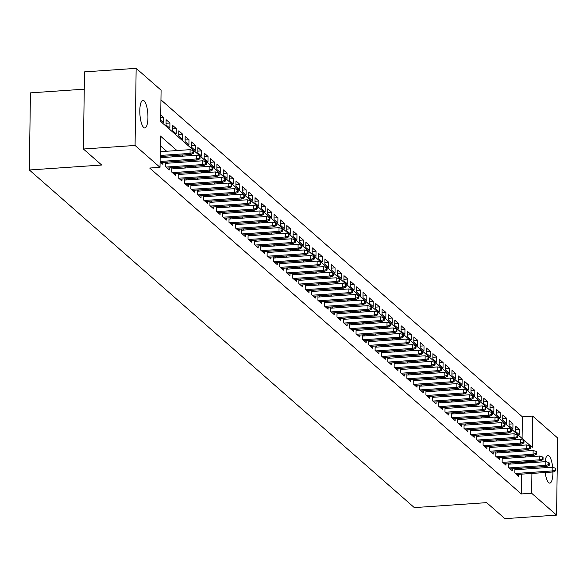 <?xml version="1.0" encoding="UTF-8"?>
<svg xmlns="http://www.w3.org/2000/svg" width="587" height="587" viewBox="0 0 587 587"><rect width="100%" height="100%" fill="white"/><g stroke="black" fill="none" stroke-linecap="round" stroke-linejoin="round"><path stroke-width="0.88" d="M552.925 471.992A13.839 3.97 -93.9 0 1 549.799 483.116A13.839 3.97 -93.9 0 1 548.669 482.653A13.839 3.97 -93.9 0 1 545.191 472.528M544.802 467.722A13.839 3.97 -93.9 0 1 544.78 466.548M545.059 461.698A13.839 3.97 -93.9 0 1 547.906 455.505A13.839 3.97 -93.9 0 1 549.043 455.967A13.839 3.97 -93.9 0 1 552.668 467.355M143.69 127.482A13.839 3.97 -93.9 0 1 139.823 112.477A13.839 3.97 -93.9 0 1 142.927 100.333A13.839 3.97 -93.9 0 1 144.064 100.803A13.839 3.97 -93.9 0 1 147.924 115.808A13.839 3.97 -93.9 0 1 144.82 127.944A13.839 3.97 -93.9 0 1 143.69 127.482M84.249 89.173L30.429 92.871L29.35 169.988L414.319 507.608L486.645 502.641L504.908 518.659L556.571 515.115L531.639 493.249L531.917 473.438M29.35 169.988L101.676 165.028L83.413 149.01L84.491 71.885L136.155 68.341L161.087 90.207L160.655 121.472L532.277 447.389L532.717 416.124L557.65 437.99L556.571 515.115M522.085 438.445L522.386 416.836L160.955 99.856M522.386 416.836L532.717 416.124M514.909 468.595L514.85 472.997L518.659 476.336L518.688 474.347M508.555 463.026L508.496 467.421L512.304 470.767L512.334 468.771M502.201 457.456L502.142 461.852L505.957 465.197L505.979 463.202M495.854 451.88L495.788 456.282L499.603 459.621L499.632 457.633M489.499 446.311L489.433 450.706L493.249 454.052L493.278 452.056M483.145 440.742L483.086 445.137L486.894 448.483L486.924 446.487M476.791 435.172L476.732 439.568L480.54 442.906L480.57 440.918M470.444 429.596L470.378 433.998L474.193 437.337L474.215 435.349M464.09 424.027L464.024 428.422L467.839 431.768L467.868 429.772M457.735 418.458L457.677 422.853L461.485 426.199L461.514 424.203M451.381 412.881L451.322 417.284L455.13 420.622L455.16 418.634M445.027 407.312L444.968 411.707L448.784 415.053L448.806 413.057M438.68 401.743L438.614 406.138L442.429 409.484L442.459 407.488M432.326 396.174L432.267 400.569L436.075 403.907L436.104 401.919M425.971 390.597L425.913 395L429.721 398.338L429.75 396.35M419.617 385.028L419.558 389.423L423.366 392.769L423.396 390.773M413.27 379.459L413.204 383.854L417.019 387.2L417.049 385.204M406.916 373.882L406.85 378.285L410.665 381.623L410.695 379.635M400.561 368.313L400.503 372.708L404.311 376.054L404.34 374.058M394.207 362.744L394.148 367.139L397.957 370.485L397.986 368.489M387.86 357.175L387.794 361.57L391.61 364.909L391.632 362.92M381.506 351.598L381.44 356.001L385.255 359.339L385.285 357.351M375.152 346.029L375.093 350.424L378.901 353.77L378.931 351.774M368.797 340.46L368.739 344.855L372.547 348.201L372.576 346.205M362.443 334.883L362.384 339.286L366.2 342.625L366.222 340.636M356.096 329.314L356.03 333.709L359.846 337.055L359.875 335.06M349.742 323.745L349.683 328.14L353.491 331.486L353.521 329.49M343.388 318.176L343.329 322.571L347.137 325.91L347.166 323.921M337.033 312.6L336.975 317.002L340.783 320.341L340.812 318.352M330.686 307.03L330.62 311.426L334.436 314.771L334.458 312.776M324.332 301.461L324.266 305.856L328.082 309.202L328.111 307.206M317.978 295.885L317.919 300.287L321.727 303.626L321.757 301.637M311.624 290.316L311.565 294.711L315.373 298.057L315.402 296.061M305.277 284.746L305.211 289.142L309.026 292.487L309.048 290.492M298.922 279.177L298.856 283.572L302.672 286.911L302.701 284.922M292.568 273.601L292.509 278.003L296.318 281.342L296.347 279.353M286.214 268.032L286.155 272.427L289.963 275.773L289.993 273.777M279.86 262.462L279.801 266.858L283.616 270.203L283.638 268.208M273.513 256.886L273.447 261.288L277.262 264.627L277.291 262.638M267.158 251.317L267.1 255.712L270.908 259.058L270.937 257.062M260.804 245.748L260.745 250.143L264.554 253.489L264.583 251.493M254.45 240.171L254.391 244.574L258.199 247.912L258.229 245.924M248.103 234.602L248.037 239.004L251.852 242.343L251.874 240.354M241.749 229.033L241.683 233.428L245.498 236.774L245.527 234.778M235.394 223.464L235.336 227.859L239.144 231.205L239.173 229.209M229.04 217.887L228.981 222.29L232.79 225.628L232.819 223.64M222.693 212.318L222.627 216.713L226.443 220.059L226.465 218.063M216.339 206.749L216.273 211.144L220.088 214.49L220.118 212.494M209.985 201.172L209.926 205.575L213.734 208.913L213.763 206.925M203.63 195.603L203.572 200.006L207.38 203.344L207.409 201.356M197.276 190.034L197.217 194.429L201.033 197.775L201.055 195.779M190.929 184.465L190.863 188.86L194.679 192.206L194.708 190.21M184.575 178.888L184.516 183.291L188.324 186.629L188.354 184.641M178.221 173.319L178.162 177.714L181.97 181.06L181.999 179.064M171.866 167.75L171.808 172.145L175.616 175.491L175.645 173.495M165.519 162.173L165.453 166.576L169.269 169.914L169.291 167.926M160.09 161.865L162.915 164.345L162.944 162.357M160.706 117.642L163.568 117.451L160.743 114.971M166.062 123.285L169.922 123.021L166.106 119.675L166.04 124.884L169.848 128.23L169.922 123.021M172.409 128.854L176.276 128.59L172.461 125.251L172.387 130.461L176.203 133.799L176.276 128.59M178.764 134.43L182.623 134.159L178.815 130.82L178.742 136.03L182.557 139.376L182.623 134.159M185.118 140L188.977 139.735L185.169 136.389L185.096 141.599L188.904 144.945L188.977 139.735M191.472 145.569L195.332 145.305L191.523 141.959L191.45 147.176L195.258 150.514L195.332 145.305M197.819 151.138L201.686 150.874L197.87 147.535L197.797 152.745L201.612 156.083L201.686 150.874M204.173 156.714L208.04 156.45L204.225 153.104L204.151 158.314L207.967 161.66L208.04 156.45M210.528 162.283L214.387 162.019L210.579 158.673L210.506 163.883L214.314 167.229L214.387 162.019M216.882 167.853L220.741 167.589L216.933 164.25L216.86 169.46L220.668 172.798L220.741 167.589M223.236 173.429L227.096 173.158L223.28 169.819L223.207 175.029L227.022 178.375L227.096 173.158M229.583 178.998L233.45 178.734L229.634 175.388L229.561 180.598L233.377 183.944L233.45 178.734M235.937 184.567L239.797 184.303L235.989 180.957L235.915 186.174L239.723 189.513L239.797 184.303M242.292 190.137L246.151 189.872L242.343 186.534L242.27 191.744L246.078 195.082L246.151 189.872M248.646 195.713L252.505 195.449L248.69 192.103L248.624 197.313L252.432 200.659L252.505 195.449M254.993 201.282L258.86 201.018L255.044 197.672L254.971 202.882L258.786 206.228L258.86 201.018M261.347 206.851L265.207 206.587L261.398 203.249L261.325 208.458L265.141 211.797L265.207 206.587M267.701 212.428L271.561 212.156L267.753 208.818L267.679 214.028L271.488 217.373L271.561 212.156M274.056 217.997L277.915 217.733L274.107 214.387L274.034 219.597L277.842 222.943L277.915 217.733M280.403 223.566L284.269 223.302L280.454 219.956L280.381 225.173L284.196 228.512L284.269 223.302M286.757 229.135L290.624 228.871L286.808 225.533L286.735 230.742L290.55 234.088L290.624 228.871M293.111 234.712L296.971 234.448L293.162 231.102L293.089 236.312L296.897 239.657L296.971 234.448M299.465 240.281L303.325 240.017L299.517 236.671L299.443 241.888L303.252 245.227L303.325 240.017M305.82 245.85L309.679 245.586L305.864 242.248L305.79 247.457L309.606 250.796L309.679 245.586M312.167 251.427L316.033 251.155L312.218 247.817L312.145 253.026L315.96 256.372L316.033 251.155M318.521 256.996L322.38 256.732L318.572 253.386L318.499 258.596L322.307 261.941L322.38 256.732M324.875 262.565L328.735 262.301L324.927 258.955L324.853 264.172L328.661 267.511L328.735 262.301M331.229 268.134L335.089 267.87L331.273 264.532L331.207 269.741L335.016 273.087L335.089 267.87M337.576 273.711L341.443 273.447L337.628 270.101L337.554 275.31L341.37 278.656L341.443 273.447M343.931 279.28L347.79 279.016L343.982 275.67L343.909 280.887L347.724 284.225L347.79 279.016M350.285 284.849L354.144 284.585L350.336 281.246L350.263 286.456L354.071 289.795L354.144 284.585M356.639 290.426L360.499 290.154L356.691 286.816L356.617 292.025L360.425 295.371L360.499 290.154M362.986 295.995L366.853 295.731L363.037 292.385L362.964 297.594L366.78 300.94L366.853 295.731M369.34 301.564L373.207 301.3L369.392 297.954L369.318 303.171L373.134 306.509L373.207 301.3M375.695 307.133L379.554 306.869L375.746 303.53L375.673 308.74L379.481 312.086L379.554 306.869M382.049 312.71L385.908 312.445L382.1 309.1L382.027 314.309L385.835 317.655L385.908 312.445M388.403 318.279L392.263 318.015L388.447 314.669L388.381 319.886L392.189 323.224L392.263 318.015M394.75 323.848L398.617 323.584L394.802 320.245L394.728 325.455L398.544 328.793L398.617 323.584M401.104 329.424L404.964 329.16L401.156 325.814L401.082 331.024L404.898 334.37L404.964 329.16M407.459 334.994L411.318 334.729L407.51 331.384L407.437 336.593L411.245 339.939L411.318 334.729M413.813 340.563L417.673 340.299L413.864 336.96L413.791 342.17L417.599 345.508L417.673 340.299M420.16 346.139L424.027 345.868L420.211 342.529L420.138 347.739L423.953 351.085L424.027 345.868M426.514 351.708L430.381 351.444L426.566 348.098L426.492 353.308L430.308 356.654L430.381 351.444M432.868 357.278L436.728 357.013L432.92 353.668L432.846 358.884L436.655 362.223L436.728 357.013M439.223 362.847L443.082 362.583L439.274 359.244L439.201 364.454L443.009 367.792L443.082 362.583M445.57 368.423L449.437 368.159L445.621 364.813L445.548 370.023L449.363 373.369L449.437 368.159M451.924 373.992L455.791 373.728L451.975 370.382L451.902 375.592L455.717 378.938L455.791 373.728M458.278 379.562L462.138 379.297L458.33 375.959L458.256 381.168L462.064 384.507L462.138 379.297M464.633 385.138L468.492 384.867L464.684 381.528L464.611 386.738L468.419 390.084L468.492 384.867M470.987 390.707L474.846 390.443L471.031 387.097L470.965 392.307L474.773 395.653L474.846 390.443M477.334 396.276L481.201 396.012L477.385 392.666L477.312 397.883L481.127 401.222L481.201 396.012M483.688 401.846L487.548 401.581L483.739 398.243L483.666 403.452L487.481 406.791L487.548 401.581M490.042 407.422L493.902 407.158L490.094 403.812L490.02 409.022L493.828 412.368L493.902 407.158M496.397 412.991L500.256 412.727L496.448 409.381L496.375 414.591L500.183 417.937L500.256 412.727M502.743 418.56L506.61 418.296L502.795 414.958L502.721 420.167L506.537 423.506L506.61 418.296M509.098 424.137L512.965 423.865L509.149 420.527L509.076 425.736L512.891 429.082L512.965 423.865M160.669 120.181L163.494 122.661L163.568 117.451M515.43 431.306L519.238 434.651L519.312 429.442L515.503 426.096L515.43 431.306M176.973 150.551L160.449 136.059L160.016 167.324L149.678 168.036L521.307 493.953L521.586 474.149M521.652 469.314L521.667 468.132M521.733 463.297L521.139 462.16M516.032 457.684L514.784 456.591M509.677 452.115L508.437 451.021M503.33 446.538L502.083 445.445M496.976 440.969L495.729 439.876M490.622 435.4L489.375 434.307M484.268 429.823L483.028 428.73M477.921 424.254L476.673 423.161M471.566 418.685L470.319 417.592M465.212 413.116L463.965 412.023M458.858 407.539L457.611 406.446M452.504 401.97L451.264 400.877M446.157 396.401L444.909 395.308M439.802 390.825L438.555 389.731M433.448 385.255L432.201 384.162M427.094 379.686L425.854 378.593M420.747 374.11L419.5 373.024M414.393 368.541L413.145 367.447M408.038 362.971L406.791 361.878M401.684 357.402L400.444 356.309M395.33 351.826L394.09 350.733M388.983 346.257L387.736 345.163M382.629 340.687L381.381 339.594M376.274 335.111L375.027 334.025M369.92 329.542L368.68 328.449M363.573 323.973L362.326 322.879M357.219 318.403L355.971 317.31M350.865 312.827L349.617 311.734M344.51 307.258L343.27 306.165M338.163 301.689L336.916 300.595M331.809 296.112L330.562 295.026M325.455 290.543L324.207 289.45M319.101 284.974L317.853 283.881M312.746 279.405L311.506 278.311M306.399 273.828L305.152 272.735M300.045 268.259L298.798 267.166M293.691 262.69L292.443 261.597M287.337 257.113L286.096 256.027M280.99 251.544L279.742 250.451M274.635 245.975L273.388 244.882M268.281 240.406L267.034 239.313M261.927 234.829L260.687 233.736M255.58 229.26L254.332 228.167M249.226 223.691L247.978 222.598M242.871 218.115L241.624 217.029M236.517 212.545L235.27 211.452M230.163 206.976L228.923 205.883M223.816 201.407L222.568 200.314M217.461 195.831L216.214 194.737M211.107 190.261L209.86 189.168M204.753 184.692L203.513 183.599M198.406 179.116L197.159 178.03M192.052 173.547L190.804 172.453M185.697 167.977L184.45 166.884M179.343 162.408L178.103 161.315M172.996 156.832L171.749 155.738M166.642 151.263L160.317 145.715M161.278 157.639L160.163 156.656M167.633 163.208L166.385 162.115M173.987 168.777L172.739 167.691M180.341 174.354L179.094 173.26M186.688 179.923L185.448 178.83M193.042 185.492L191.795 184.399M199.397 191.069L198.149 189.975M205.751 196.638L204.503 195.544M212.098 202.207L210.858 201.114M218.452 207.783L217.205 206.69M224.806 213.352L223.559 212.259M231.161 218.922L229.913 217.828M237.508 224.491L236.268 223.398M243.862 230.067L242.614 228.974M250.216 235.636L248.969 234.543M256.57 241.206L255.323 240.112M262.925 246.782L261.677 245.689M269.272 252.351L268.032 251.258M275.626 257.92L274.378 256.827M281.98 263.49L280.733 262.396M288.334 269.066L287.087 267.973M294.681 274.635L293.441 273.542M301.036 280.204L299.788 279.111M307.39 285.781L306.143 284.688M313.744 291.35L312.497 290.257M320.091 296.919L318.851 295.826M326.445 302.488L325.198 301.402M332.8 308.065L331.552 306.972M339.154 313.634L337.907 312.541M345.508 319.203L344.261 318.11M351.855 324.78L350.615 323.686M358.209 330.349L356.962 329.256M364.564 335.918L363.316 334.825M370.918 341.487L369.671 340.401M377.265 347.064L376.025 345.97M383.619 352.633L382.372 351.54M389.973 358.202L388.726 357.109M396.328 363.779L395.08 362.685M402.675 369.348L401.435 368.254M409.029 374.917L407.782 373.824M415.383 380.486L414.136 379.4M421.737 386.063L420.49 384.969M428.092 391.632L426.844 390.538M434.439 397.201L433.199 396.108M440.793 402.777L439.546 401.684M447.147 408.347L445.9 407.253M453.502 413.916L452.254 412.822M459.848 419.485L458.608 418.399M466.203 425.061L464.955 423.968M472.557 430.631L471.31 429.537M478.911 436.2L477.664 435.106M485.258 441.776L484.018 440.683M491.613 447.345L490.372 446.252M497.967 452.915L496.719 451.821M504.321 458.484L503.074 457.398M510.675 464.06L509.428 462.967M517.022 469.629L515.782 468.536M83.413 149.01L135.076 145.459L136.155 68.341M521.307 493.953L531.639 493.249M160.016 167.324L135.076 145.459M532.064 462.585L531.47 461.455M526.363 456.972L525.123 455.879M520.016 451.403L518.769 450.31M513.662 445.834L512.414 444.741M507.307 440.257L506.06 439.164M500.953 434.688L499.706 433.595M494.599 429.119L493.359 428.026M488.252 423.543L487.005 422.449M481.898 417.973L480.65 416.88M475.543 412.404L474.296 411.311M469.189 406.835L467.949 405.742M462.842 401.259L461.595 400.165M456.488 395.689L455.241 394.596M450.134 390.12L448.886 389.027M443.779 384.544L442.539 383.45M437.432 378.975L436.185 377.881M431.078 373.405L429.831 372.312M424.724 367.836L423.476 366.743M418.37 362.26L417.122 361.166M412.015 356.691L410.775 355.597M405.668 351.121L404.421 350.028M399.314 345.545L398.067 344.452M392.96 339.976L391.712 338.882M386.606 334.407L385.366 333.313M380.259 328.83L379.011 327.744M373.904 323.261L372.657 322.168M367.55 317.692L366.303 316.598M361.196 312.123L359.956 311.029M354.849 306.546L353.601 305.453M348.495 300.977L347.247 299.884M342.14 295.408L340.893 294.314M335.786 289.831L334.539 288.745M329.432 284.262L328.192 283.169M323.085 278.693L321.837 277.6M316.731 273.124L315.483 272.03M310.376 267.547L309.129 266.454M304.022 261.978L302.782 260.885M297.675 256.409L296.428 255.316M291.321 250.832L290.073 249.746M284.966 245.263L283.719 244.17M278.612 239.694L277.372 238.601M272.265 234.125L271.018 233.032M265.911 228.548L264.664 227.455M259.557 222.979L258.309 221.886M253.202 217.41L251.955 216.317M246.848 211.834L245.608 210.748M240.501 206.264L239.254 205.171M234.147 200.695L232.9 199.602M227.793 195.126L226.545 194.033M221.438 189.55L220.198 188.456M215.091 183.98L213.844 182.887M208.737 178.411L207.49 177.318M202.383 172.835L201.136 171.749M196.029 167.266L194.789 166.172M189.682 161.696L188.434 160.603M183.327 156.127L182.08 155.034M531.983 468.602L531.998 467.421M521.74 462.688L532.079 461.984M515.452 429.706L519.312 429.442M193.006 152.605L193.637 153.163L193.666 151.079L193.035 150.521L193.006 152.605L190.049 153.405L191.193 154.403L160.163 156.538M160.178 155.452L190.049 153.405L190.107 149.648L160.229 151.703M193.035 150.521L190.107 149.648M191.193 154.403L193.637 153.163M199.36 158.182L199.991 158.739L200.02 156.656L199.389 156.098L199.36 158.182L196.403 158.974L197.548 159.98L160.809 162.504M160.097 161.469L196.403 158.974L196.454 155.225L160.148 157.72M199.389 156.098L196.454 155.225M197.548 159.98L199.991 158.739M205.707 163.751L206.345 164.309L206.375 162.225L205.736 161.667L205.707 163.751L202.757 164.543L203.902 165.549L167.163 168.073M166.018 167.068L202.757 164.543L202.808 160.794L165.497 163.355M205.736 161.667L202.808 160.794M203.902 165.549L206.345 164.309M212.061 169.32L212.699 169.878L212.729 167.794L212.09 167.236L212.061 169.32L209.111 170.12L210.256 171.118L173.517 173.642M172.373 172.637L209.111 170.12L209.163 166.363L171.852 168.924M212.09 167.236L209.163 166.363M210.256 171.118L212.699 169.878M218.415 174.889L219.046 175.447L219.076 173.363L218.445 172.805L218.415 174.889L215.466 175.689L216.603 176.694L179.864 179.211M178.727 178.213L215.466 175.689L215.517 171.94L178.206 174.5M218.445 172.805L215.517 171.94M216.603 176.694L219.046 175.447M224.77 180.466L225.401 181.023L225.43 178.94L224.799 178.382L224.77 180.466L221.813 181.258L222.957 182.263L186.218 184.788M185.074 183.782L221.813 181.258L221.864 177.509L184.56 180.07M224.799 178.382L221.864 177.509M222.957 182.263L225.401 181.023M231.117 186.035L231.755 186.593L231.784 184.509L231.146 183.951L231.117 186.035L228.167 186.827L229.312 187.833L192.573 190.357M191.428 189.352L228.167 186.827L228.218 183.078L190.907 185.639M231.146 183.951L228.218 183.078M229.312 187.833L231.755 186.593M237.471 191.604L238.109 192.162L238.139 190.078L237.5 189.52L237.471 191.604L234.521 192.404L235.666 193.402L198.927 195.926M197.782 194.928L234.521 192.404L234.573 188.647L197.261 191.215M237.5 189.52L234.573 188.647M235.666 193.402L238.109 192.162M243.825 197.181L244.463 197.738L244.486 195.654L243.854 195.097L243.825 197.181L240.875 197.973L242.013 198.978L205.274 201.502M204.137 200.497L240.875 197.973L240.927 194.224L203.616 196.784M243.854 195.097L240.927 194.224M242.013 198.978L244.463 197.738M250.179 202.75L250.81 203.307L250.84 201.224L250.209 200.666L250.179 202.75L247.222 203.542L248.367 204.547L211.628 207.072M210.484 206.066L247.222 203.542L247.274 199.793L209.97 202.354M250.209 200.666L247.274 199.793M248.367 204.547L250.81 203.307M256.526 208.319L257.165 208.877L257.194 206.793L256.556 206.235L256.526 208.319L253.577 209.119L254.721 210.117L217.982 212.641M216.838 211.636L253.577 209.119L253.628 205.362L216.317 207.923M256.556 206.235L253.628 205.362M254.721 210.117L257.165 208.877M262.881 213.895L263.519 214.446L263.548 212.362L262.91 211.804L262.881 213.895L259.931 214.688L261.076 215.693L224.337 218.21M223.192 217.212L259.931 214.688L259.982 210.938L222.671 213.499M262.91 211.804L259.982 210.938M261.076 215.693L263.519 214.446M269.235 219.465L269.873 220.022L269.903 217.938L269.264 217.381L269.235 219.465L266.285 220.257L267.43 221.262L230.691 223.786M229.546 222.781L266.285 220.257L266.337 216.508L229.025 219.068M269.264 217.381L266.337 216.508M267.43 221.262L269.873 220.022M275.589 225.034L276.22 225.591L276.25 223.508L275.619 222.95L275.589 225.034L272.632 225.826L273.777 226.831L237.038 229.356M235.893 228.35L272.632 225.826L272.691 222.077L235.38 224.638M275.619 222.95L272.691 222.077M273.777 226.831L276.22 225.591M281.943 230.603L282.574 231.161L282.604 229.077L281.973 228.519L281.943 230.603L278.986 231.403L280.131 232.401L243.392 234.925M242.248 233.927L278.986 231.403L279.038 227.646L241.734 230.214M281.973 228.519L279.038 227.646M280.131 232.401L282.574 231.161M288.29 236.179L288.929 236.737L288.958 234.653L288.32 234.096L288.29 236.179L285.341 236.972L286.485 237.977L249.746 240.501M248.602 239.496L285.341 236.972L285.392 233.222L248.081 235.783M288.32 234.096L285.392 233.222M286.485 237.977L288.929 236.737M294.645 241.749L295.283 242.306L295.312 240.222L294.674 239.665L294.645 241.749L291.695 242.541L292.84 243.546L256.101 246.07M254.956 245.065L291.695 242.541L291.746 238.792L254.435 241.352M294.674 239.665L291.746 238.792M292.84 243.546L295.283 242.306M300.999 247.318L301.63 247.875L301.659 245.792L301.028 245.234L300.999 247.318L298.049 248.118L299.187 249.115L262.448 251.64M261.31 250.634L298.049 248.118L298.101 244.361L260.789 246.922M301.028 245.234L298.101 244.361M299.187 249.115L301.63 247.875M307.353 252.894L307.984 253.445L308.014 251.361L307.383 250.803L307.353 252.894L304.396 253.687L305.541 254.692L268.802 257.209M267.657 256.211L304.396 253.687L304.448 249.937L267.144 252.498M307.383 250.803L304.448 249.937M305.541 254.692L307.984 253.445M313.7 258.463L314.339 259.021L314.368 256.937L313.729 256.38L313.7 258.463L310.75 259.256L311.895 260.261L275.156 262.785M274.012 261.78L310.75 259.256L310.802 255.506L273.491 258.067M313.729 256.38L310.802 255.506M311.895 260.261L314.339 259.021M320.054 264.033L320.693 264.59L320.722 262.506L320.084 261.949L320.054 264.033L317.105 264.825L318.249 265.83L281.511 268.354M280.366 267.349L317.105 264.825L317.156 261.076L279.845 263.636M320.084 261.949L317.156 261.076M318.249 265.83L320.693 264.59M326.409 269.602L327.047 270.159L327.069 268.076L326.438 267.518L326.409 269.602L323.459 270.402L324.596 271.399L287.857 273.924M286.72 272.926L323.459 270.402L323.51 266.645L286.199 269.213M326.438 267.518L323.51 266.645M324.596 271.399L327.047 270.159M332.763 275.178L333.394 275.736L333.423 273.652L332.792 273.094L332.763 275.178L329.806 275.971L330.951 276.976L294.212 279.5M293.067 278.495L329.806 275.971L329.865 272.221L292.553 274.782M332.792 273.094L329.865 272.221M330.951 276.976L333.394 275.736M339.11 280.747L339.748 281.305L339.778 279.221L339.139 278.664L339.11 280.747L336.16 281.54L337.305 282.545L300.566 285.069M299.421 284.064L336.16 281.54L336.212 277.79L298.908 280.351M339.139 278.664L336.212 277.79M337.305 282.545L339.748 281.305M345.464 286.317L346.103 286.874L346.132 284.79L345.494 284.233L345.464 286.317L342.514 287.116L343.659 288.114L306.92 290.638M305.776 289.633L342.514 287.116L342.566 283.36L305.255 285.92M345.494 284.233L342.566 283.36M343.659 288.114L346.103 286.874M351.818 291.893L352.457 292.443L352.486 290.36L351.848 289.802L351.818 291.893L348.869 292.686L350.013 293.691L313.275 296.208M312.13 295.21L348.869 292.686L348.92 288.936L311.609 291.497M351.848 289.802L348.92 288.936M350.013 293.691L352.457 292.443M358.173 297.462L358.804 298.02L358.833 295.936L358.202 295.378L358.173 297.462L355.216 298.255L356.36 299.26L319.622 301.784M318.477 300.779L355.216 298.255L355.274 294.505L317.963 297.066M358.202 295.378L355.274 294.505M356.36 299.26L358.804 298.02M364.527 303.031L365.158 303.589L365.187 301.505L364.556 300.948L364.527 303.031L361.57 303.824L362.715 304.829L325.976 307.353M324.831 306.348L361.57 303.824L361.621 300.074L324.317 302.635M364.556 300.948L361.621 300.074M362.715 304.829L365.158 303.589M370.874 308.601L371.512 309.158L371.542 307.074L370.903 306.517L370.874 308.601L367.924 309.4L369.069 310.398L332.33 312.922M331.185 311.924L367.924 309.4L367.976 305.644L330.664 308.212M370.903 306.517L367.976 305.644M369.069 310.398L371.512 309.158M377.228 314.177L377.867 314.735L377.896 312.651L377.258 312.093L377.228 314.177L374.279 314.97L375.423 315.975L338.684 318.499M337.54 317.494L374.279 314.97L374.33 311.22L337.019 313.781M377.258 312.093L374.33 311.22M375.423 315.975L377.867 314.735M383.582 319.746L384.214 320.304L384.243 318.22L383.612 317.662L383.582 319.746L380.633 320.539L381.77 321.544L345.031 324.068M343.894 323.063L380.633 320.539L380.684 316.789L343.373 319.35M383.612 317.662L380.684 316.789M381.77 321.544L384.214 320.304M389.937 325.315L390.568 325.873L390.597 323.789L389.966 323.232L389.937 325.315L386.98 326.115L388.124 327.113L351.386 329.637M350.241 328.632L386.98 326.115L387.031 322.358L349.727 324.919M389.966 323.232L387.031 322.358M388.124 327.113L390.568 325.873M396.284 330.892L396.922 331.442L396.951 329.358L396.313 328.801L396.284 330.892L393.334 331.684L394.479 332.69L357.74 335.206M356.595 334.208L393.334 331.684L393.385 327.935L356.074 330.496M396.313 328.801L393.385 327.935M394.479 332.69L396.922 331.442M402.638 336.461L403.276 337.019L403.306 334.935L402.667 334.377L402.638 336.461L399.688 337.254L400.833 338.259L364.094 340.783M362.949 339.778L399.688 337.254L399.74 333.504L362.428 336.065M402.667 334.377L399.74 333.504M400.833 338.259L403.276 337.019M408.992 342.03L409.631 342.588L409.66 340.504L409.022 339.946L408.992 342.03L406.043 342.83L407.18 343.828L370.441 346.352M369.304 345.347L406.043 342.83L406.094 339.073L368.783 341.634M409.022 339.946L406.094 339.073M407.18 343.828L409.631 342.588M415.347 347.599L415.978 348.157L416.007 346.073L415.376 345.516L415.347 347.599L412.39 348.399L413.534 349.397L376.795 351.921M375.651 350.923L412.39 348.399L412.448 344.642L375.137 347.211M415.376 345.516L412.448 344.642M413.534 349.397L415.978 348.157M421.701 353.176L422.332 353.734L422.361 351.65L421.723 351.092L421.701 353.176L418.744 353.968L419.888 354.974L383.15 357.498M382.005 356.492L418.744 353.968L418.795 350.219L381.491 352.78M421.723 351.092L418.795 350.219M419.888 354.974L422.332 353.734M428.048 358.745L428.686 359.303L428.715 357.219L428.077 356.661L428.048 358.745L425.098 359.538L426.243 360.543L389.504 363.067M388.359 362.062L425.098 359.538L425.149 355.788L387.838 358.349M428.077 356.661L425.149 355.788M426.243 360.543L428.686 359.303M434.402 364.314L435.04 364.872L435.07 362.788L434.431 362.23L434.402 364.314L431.452 365.114L432.597 366.112L395.858 368.636M394.713 367.631L431.452 365.114L431.504 361.357L394.193 363.918M434.431 362.23L431.504 361.357M432.597 366.112L435.04 364.872M440.756 369.891L441.387 370.441L441.417 368.357L440.786 367.8L440.756 369.891L437.799 370.683L438.944 371.688L402.205 374.205M401.06 373.207L437.799 370.683L437.858 366.934L400.547 369.494M440.786 367.8L437.858 366.934M438.944 371.688L441.387 370.441M447.111 375.46L447.742 376.018L447.771 373.934L447.14 373.376L447.111 375.46L444.154 376.252L445.298 377.258L408.559 379.782M407.415 378.776L444.154 376.252L444.205 372.503L406.901 375.064M447.14 373.376L444.205 372.503M445.298 377.258L447.742 376.018M453.457 381.029L454.096 381.587L454.125 379.503L453.487 378.945L453.457 381.029L450.508 381.829L451.652 382.827L414.914 385.351M413.769 384.346L450.508 381.829L450.559 378.072L413.248 380.633M453.487 378.945L450.559 378.072M451.652 382.827L454.096 381.587M459.812 386.598L460.45 387.156L460.479 385.072L459.841 384.514L459.812 386.598L456.862 387.398L458.007 388.396L421.268 390.92M420.123 389.922L456.862 387.398L456.913 383.641L419.602 386.209M459.841 384.514L456.913 383.641M458.007 388.396L460.45 387.156M466.166 392.175L466.797 392.732L466.826 390.649L466.195 390.091L466.166 392.175L463.216 392.967L464.354 393.972L427.615 396.496M426.478 395.491L463.216 392.967L463.268 389.218L425.957 391.778M466.195 390.091L463.268 389.218M464.354 393.972L466.797 392.732M472.52 397.744L473.151 398.302L473.181 396.218L472.55 395.66L472.52 397.744L469.563 398.536L470.708 399.542L433.969 402.066M432.824 401.06L469.563 398.536L469.615 394.787L432.311 397.348M472.55 395.66L469.615 394.787M470.708 399.542L473.151 398.302M478.867 403.313L479.506 403.871L479.535 401.787L478.897 401.229L478.867 403.313L475.918 404.113L477.062 405.111L440.323 407.635M439.179 406.63L475.918 404.113L475.969 400.356L438.658 402.924M478.897 401.229L475.969 400.356M477.062 405.111L479.506 403.871M485.222 408.89L485.86 409.44L485.889 407.356L485.251 406.798L485.222 408.89L482.272 409.682L483.417 410.687L446.678 413.204M445.533 412.206L482.272 409.682L482.323 405.933L445.012 408.493M485.251 406.798L482.323 405.933M483.417 410.687L485.86 409.44M491.576 414.459L492.214 415.016L492.244 412.932L491.605 412.375L491.576 414.459L488.626 415.251L489.763 416.256L453.025 418.78M451.887 417.775L488.626 415.251L488.678 411.502L451.366 414.062M491.605 412.375L488.678 411.502M489.763 416.256L492.214 415.016M497.93 420.028L498.561 420.586L498.59 418.502L497.959 417.944L497.93 420.028L494.973 420.828L496.118 421.826L459.379 424.35M458.234 423.344L494.973 420.828L495.032 417.071L457.721 419.632M497.959 417.944L495.032 417.071M496.118 421.826L498.561 420.586M504.284 425.597L504.915 426.155L504.945 424.071L504.306 423.513L504.284 425.597L501.327 426.397L502.472 427.395L465.733 429.919M464.588 428.921L501.327 426.397L501.379 422.64L464.075 425.208M504.306 423.513L501.379 422.64M502.472 427.395L504.915 426.155M510.631 431.174L511.27 431.731L511.299 429.647L510.661 429.09L510.631 431.174L507.682 431.966L508.826 432.971L472.087 435.495M470.943 434.49L507.682 431.966L507.733 428.216L470.422 430.777M510.661 429.09L507.733 428.216M508.826 432.971L511.27 431.731M516.986 436.743L517.624 437.3L517.653 435.216L517.015 434.659L516.986 436.743L514.036 437.535L515.181 438.54L478.442 441.064M477.297 440.059L514.036 437.535L514.087 433.786L476.776 436.346M517.015 434.659L514.087 433.786M515.181 438.54L517.624 437.3M523.34 442.312L523.971 442.869L524 440.786L523.369 440.228L523.34 442.312L520.383 443.112L521.527 444.11L484.789 446.634M483.651 445.628L520.383 443.112L520.442 439.355L483.13 441.923M523.369 440.228L520.442 439.355M521.527 444.11L523.971 442.869M529.694 447.888L530.325 448.439L530.355 446.355L529.723 445.797L529.694 447.888L526.737 448.681L527.882 449.686L491.143 452.203M489.998 451.205L526.737 448.681L526.788 444.931L489.485 447.492M529.723 445.797L526.788 444.931M527.882 449.686L530.325 448.439M536.041 453.457L536.679 454.015L536.709 451.931L536.07 451.374L536.041 453.457L533.091 454.25L534.236 455.255L497.497 457.779M496.353 456.774L533.091 454.25L533.143 450.5L495.832 453.061M536.07 451.374L533.143 450.5M534.236 455.255L536.679 454.015M542.395 459.027L543.034 459.584L543.063 457.5L542.425 456.943L542.395 459.027L539.446 459.826L540.59 460.824L503.851 463.348M502.707 462.343L539.446 459.826L539.497 456.07L502.186 458.63M542.425 456.943L539.497 456.07M540.59 460.824L543.034 459.584M548.75 464.596L549.381 465.153L549.41 463.07L548.779 462.512L548.75 464.596L545.8 465.396L546.937 466.394L510.198 468.918M509.061 467.92L545.8 465.396L545.851 461.639L508.54 464.207M548.779 462.512L545.851 461.639M546.937 466.394L549.381 465.153M555.104 470.172L555.735 470.73L555.764 468.646L555.133 468.088L555.104 470.172L552.147 470.965L553.292 471.97L516.553 474.494M515.408 473.489L552.147 470.965L552.198 467.215L514.894 469.776M555.133 468.088L552.198 467.215M553.292 471.97L555.735 470.73"/></g></svg>

